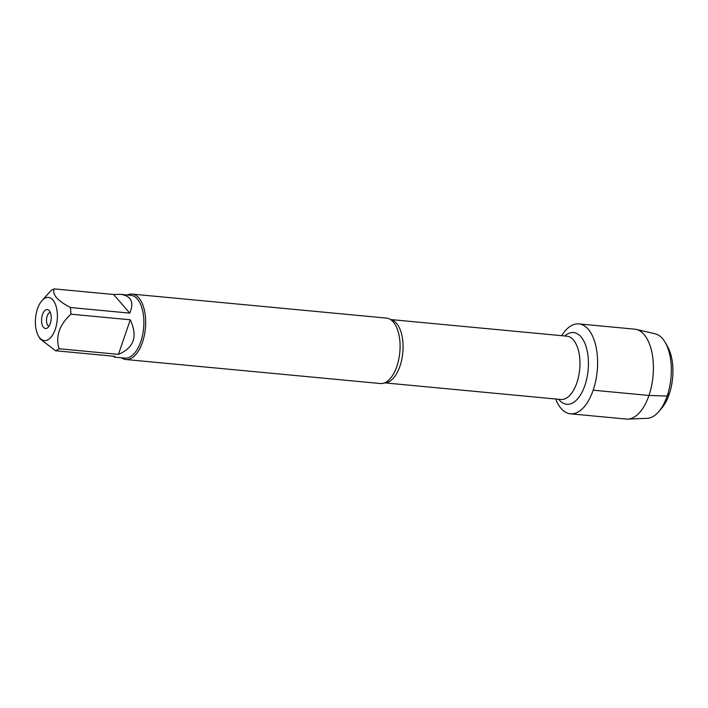 <?xml version="1.0" encoding="UTF-8"?>
<svg xmlns="http://www.w3.org/2000/svg" width="708" height="708" viewBox="0 0 708 708"><rect width="100%" height="100%" fill="white"/><g stroke="black" fill="none" stroke-linecap="round" stroke-linejoin="round"><path stroke-width="1.06" d="M48.958 326.282A7.053 3.531 95.4 0 1 46.551 319.034A7.053 3.531 95.4 0 1 50.268 312.361M125.9 359.522L380.311 383.524A32.86 16.479 -84.6 0 0 385.736 382.293A32.86 16.479 -84.6 0 0 396.861 366.337A32.86 16.479 -84.6 0 0 391.577 320.317A32.86 16.479 -84.6 0 0 386.479 318.096L132.069 294.094A32.86 16.479 95.4 0 1 142.45 342.345A32.86 16.479 95.4 0 1 125.9 359.522A32.86 16.479 95.4 0 1 121.431 357.779M593.171 390.196A45.153 22.647 95.4 0 1 555.683 399.002A45.153 22.647 95.4 0 0 570.427 413.808A45.153 22.647 95.4 0 0 597.216 370.983A45.153 22.647 95.4 0 0 578.914 323.901A45.153 22.647 95.4 0 0 561.656 335.68A45.153 22.647 95.4 0 1 591.127 333.344A45.153 22.647 95.4 0 1 593.171 390.196L648.971 395.462L667.157 396.046L669.193 394.276L668.113 393.029M127.352 294.971A32.86 16.479 95.4 0 1 132.069 294.094M50.286 323.521A9.514 4.77 95.4 0 1 47.135 328.096A9.514 4.77 95.4 0 1 41.639 318.573A9.514 4.77 95.4 0 1 48.817 310.237A9.514 4.77 95.4 0 1 50.286 323.521M37.506 308.776A21.674 10.868 -84.6 0 0 38.453 336.008A21.674 10.868 -84.6 0 0 50.719 337.521A21.674 10.868 -84.6 0 0 57.392 315.149A21.674 10.868 -84.6 0 0 41.772 300.847A21.674 10.868 -84.6 0 0 37.506 308.776M113.13 356.186L114.59 357.142L114.944 356.354L55.56 350.752A31.541 15.824 -84.6 0 0 59.065 348.752C55.366 336.512 59.304 324.99 70.897 314.184A31.541 15.824 -84.6 0 0 70.358 307.511C57.339 300.59 51.958 294.378 54.224 288.891A31.541 15.824 -84.6 0 0 50.71 290.891L41.772 300.847M40.117 338.893L55.56 350.752M118.448 354.354C133.989 347.885 137.927 336.353 130.29 319.786L118.448 354.354L59.065 348.752M130.29 319.786L70.897 314.184M129.75 313.113C134.334 302.139 131.263 295.882 120.519 294.324L113.607 294.493L129.75 313.113L70.358 307.511M113.607 294.493L54.224 288.891M120.519 294.324L130.812 295.298A31.541 15.824 95.4 0 1 140.777 341.61A31.541 15.824 95.4 0 1 124.891 358.106L114.59 357.142M665.29 342.584L667.529 346.486A38.037 19.072 95.4 0 1 661.706 408.197L658.785 411.614A42.542 21.337 -84.6 0 0 665.29 342.584A42.542 21.337 -84.6 0 0 655.148 333.804L636.226 329.415A45.153 22.647 95.4 0 1 653.015 376.24A45.153 22.647 95.4 0 1 627.766 419.109A45.153 22.647 95.4 0 1 626.235 419.065L570.427 413.808M578.914 323.901L634.713 329.167A45.153 22.647 95.4 0 1 636.226 329.415M627.766 419.109L647.174 418.331A42.542 21.337 -84.6 0 0 658.785 411.614M390.559 319.574A31.798 15.948 95.4 0 1 399.949 366.178A31.798 15.948 95.4 0 1 384.594 382.842M384.541 382.86L560.842 399.489A31.798 15.948 -84.6 0 0 576.852 382.86A31.798 15.948 -84.6 0 0 566.816 336.167L390.515 319.538M564.665 335.964A36.028 18.072 95.4 0 1 585.029 343.699A36.028 18.072 95.4 0 1 584.896 385.453A36.028 18.072 95.4 0 1 558.692 399.285M38.453 336.008L40.108 338.893"/></g></svg>
